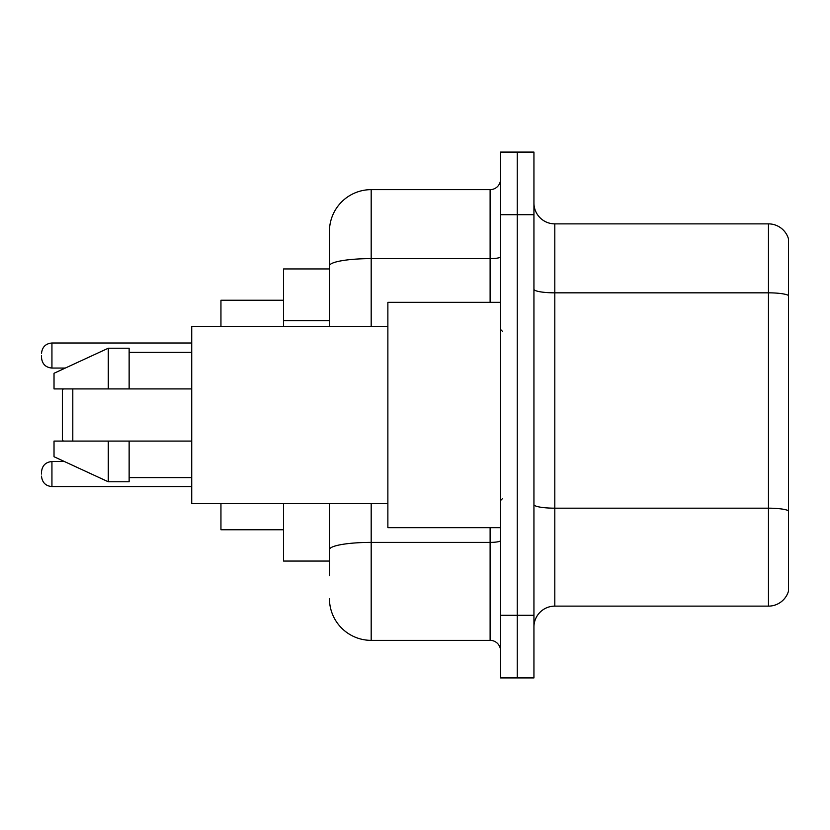 <?xml version="1.0" encoding="UTF-8"?>
<svg xmlns="http://www.w3.org/2000/svg" width="830" height="830" viewBox="0 0 830 830"><rect width="100%" height="100%" fill="white"/><g stroke="black" fill="none" stroke-linecap="round" stroke-linejoin="round"><path stroke-width="1.25" d="M329.448 268.941L283.549 268.941L283.549 326.325M329.448 561.059L283.549 561.059L283.549 503.675M329.448 575.667L329.448 503.675M500.552 615.31L500.552 677.913L517.246 677.913L517.246 615.31L517.246 677.913L533.939 677.913L533.939 615.31L517.246 615.31L517.246 214.69L517.246 615.31L500.552 615.31L500.552 214.69L517.246 214.69L517.246 152.087L517.246 214.69L533.939 214.69L533.939 615.31M533.939 214.69L533.939 152.087L500.552 152.087L500.552 214.69M371.186 503.675L371.186 640.355L490.115 640.355L490.115 527.673M329.448 326.325L329.448 231.383A41.728 41.728 0 0 1 371.186 189.645L490.115 189.645A10.437 10.437 0 0 0 500.552 179.218M329.448 231.383L329.448 254.333M500.552 650.782A10.437 10.437 0 0 0 490.115 640.355M371.186 640.355A41.728 41.728 0 0 1 329.448 598.617M533.939 627.003A20.864 20.864 0 0 1 554.803 606.128L768.466 606.128L768.466 223.872L554.803 223.872A20.864 20.864 0 0 1 533.939 202.997A20.864 20.864 0 0 0 554.803 223.872L554.803 606.128M788.5 238.895A20.864 20.864 0 0 0 768.466 223.872A20.864 20.864 0 0 1 788.5 238.895L788.5 591.105A20.864 20.864 0 0 1 768.466 606.128M788.5 295.739L788.5 510.782A20.864 3.621 180 0 0 768.466 508.178L554.803 508.178A20.864 3.621 0 0 1 533.939 504.547M63.412 388.917L62.364 389.965L62.364 440.035L63.412 441.083M72.801 388.917L72.801 441.083M220.946 503.675L220.946 529.758L283.549 529.758M283.549 300.242L220.946 300.242L220.946 326.325M500.552 302.327L387.869 302.327L387.869 527.673L500.552 527.673M387.869 326.325L191.73 326.325L191.73 503.675L387.869 503.675M108.274 388.917L54.023 388.917L54.023 373.272L108.274 348.226L108.274 388.917L191.73 388.917M108.274 348.226L129.138 348.226L129.138 388.917M191.73 441.083L129.138 441.083L129.138 481.774L108.274 481.774L108.274 441.083L54.023 441.083L54.023 456.728L108.274 481.774M54.023 441.083L67.832 441.083M129.138 441.083L108.274 441.083M41.5 474.055L41.5 471.969L41.5 474.055M41.5 355.531L41.5 357.616L41.5 355.531M329.448 320.671L283.549 320.671M500.552 540.579A10.437 1.816 0 0 1 490.115 542.395L371.186 542.395A41.728 7.242 180 0 0 329.448 549.647M371.186 189.645L371.186 258.618L490.115 258.618L490.115 189.645M329.448 265.87A41.728 7.242 180 0 1 371.186 258.618L371.186 326.325M490.115 302.327L490.115 258.618A10.437 1.816 0 0 0 500.552 256.802M788.5 295.449A20.864 3.621 180 0 0 768.466 292.834L554.803 292.834A20.864 3.621 0 0 1 533.939 289.214M41.5 471.969C42.174 465.568 45.65 462.092 51.937 461.532L51.937 486.567L191.73 486.567M191.73 343.008L51.937 343.008L51.937 368.053C45.65 367.493 42.174 364.017 41.5 357.616M502.638 331.533L500.552 329.448M129.138 352.397L191.73 352.397M129.138 477.603L191.73 477.603M502.638 498.467L500.552 500.552M51.937 461.532L64.418 461.532M51.937 486.567C45.65 486.007 42.174 482.531 41.5 476.14M51.937 368.053L65.321 368.053M51.937 343.008C45.65 343.568 42.174 347.054 41.5 353.445"/></g></svg>
